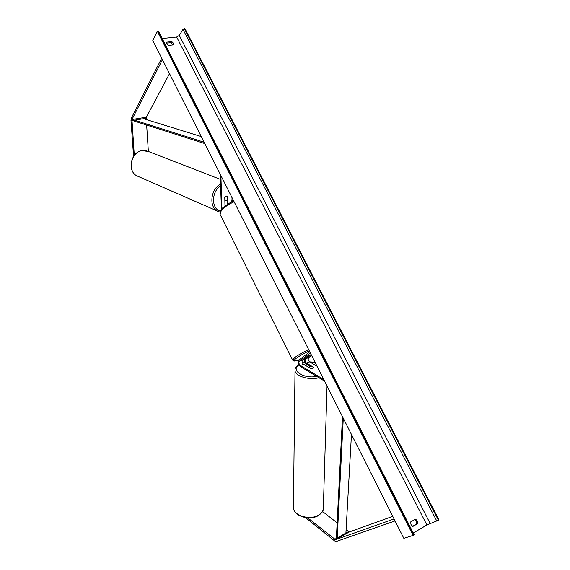 <?xml version="1.0" encoding="UTF-8"?>
<svg xmlns="http://www.w3.org/2000/svg" width="570" height="570" viewBox="0 0 570 570"><rect width="100%" height="100%" fill="white"/><g stroke="black" fill="none" stroke-linecap="round" stroke-linejoin="round"><path stroke-width="0.85" d="M310.764 368.562L312.887 368.348L313.735 367.372L306.525 363.111C305.007 361.651 304.658 360.226 305.484 358.829L310.871 354.775L307.886 355.929L302.513 359.983C301.694 361.38 302.043 362.812 303.561 364.273L310.764 368.562M309.774 351.79L298.808 360.133C297.583 362.228 298.103 364.373 300.383 366.581L324.565 381.13M304.387 358.566C303.988 360.81 304.693 362.677 306.51 364.166L310.137 366.318M310.329 352.894L299.343 361.216C298.53 362.613 298.88 364.045 300.397 365.512L323.767 379.542M311.583 355.388L308.627 357.611C307.793 359.007 308.135 360.425 309.66 361.879L317.048 366.218M313.735 367.372L312.887 368.348L311.127 368.598L308.855 367.422M322.542 511.49L337.148 522.84M346.09 529.786L349.417 531.917L392.751 516.349M307.665 517.817L335.495 539.662L394.062 518.949M305.534 517.589L334.526 540.866L336.357 541.443L395.053 520.916M148.357 151.449L146.654 125.044M146.305 119.565L146.39 117.192L169.518 73.658M134.292 155.396L131.948 119.522L162.45 59.636M133.572 156.38L130.979 120.327L131.285 118.147L161.709 58.161M225 206.148L224.772 197.263L226.262 196.016L227.608 196.472M227.33 204.502L227.223 200.02M221.438 209.539L220.205 174.171M221.922 208.962L220.911 175.574M227.801 196.55L227.986 204.081M231.135 201.723L230.993 195.567M232.938 199.422L230.38 202.692M233.444 200.426L232.51 201.616M305.527 355.017L306.931 353.949M306.56 356.998L310.821 354.747L306.532 356.948M313.735 367.557L311.455 366.211L309.702 366.453L308.855 367.244M152.803 40.506L403.831 538.315L413.093 535.401L157.284 31.193L152.803 40.506M414.575 519.662C416.107 520.667 416.784 522.113 416.606 523.994L412.623 526.317M172.945 44.952L171.114 42.657L166.426 43.156M166.568 42.137L166.668 43.883L168.264 45.465L173.344 44.902C173.757 43.691 173.187 42.593 171.648 41.596L166.54 42.194M411.034 524.614L410.599 521.963L415.402 519.177C417.083 520.125 417.839 521.614 417.675 523.638L412.88 526.438L411.034 524.614M162.194 38.518L176.657 37.022L179.301 35.418L182.956 29.369L184.894 28.5L439.043 520.011L426.894 524.97L413.271 533.028M413.898 534.717L413.093 535.401M414.119 534.696L158.581 31.407L157.284 31.193M417.675 523.638L416.606 523.994M171.648 41.596L171.114 42.657M225.036 200.141L224.951 196.964L226.262 196.016L227.323 196.144L227.679 199.514L226.376 200.462L224.844 200.063M343.29 418.266L337.212 537.916L345.905 533.085L351.462 434.461M337.212 537.916L336.421 537.275L342.485 416.663M201.231 136.543L143.54 118.71L134.52 120.17L204.089 142.201M134.52 120.17L134.606 121.203L204.765 143.554M299.343 361.216L302.513 359.983M300.397 365.512L303.561 364.273M306.525 363.111L309.66 361.879M305.484 358.829L308.627 357.611M334.583 539.384L348.491 531.646M335.495 539.662L349.417 531.917M131.798 120.612L146.219 118.275M131.948 119.522L146.39 117.192M221.816 208.143L222.998 207.858M309.303 350.856C303.618 353.564 299.221 356.072 296.108 358.38C292.859 361.095 293.928 361.544 299.321 359.741M292.666 360.147L294.612 357.647C297.911 355.181 302.592 352.495 308.662 349.595M234.12 201.766C228.271 204.431 223.989 207.394 221.288 210.651L220.034 214.242C219.799 212.197 220.227 210.672 221.324 209.682C225.221 205.592 229.361 202.713 233.764 201.053M323.311 508.875C323.525 510.912 321.751 513.235 317.974 515.829C309.225 520.809 293.479 516.028 293.415 507.692C293.272 515.365 309.368 520.474 318.188 515.365C321.658 513.435 323.375 510.976 323.333 507.984L327.03 386.011M318.958 377.753C308.911 380.447 294.982 376.107 295.011 370.479L295.018 369.795M298.901 364.957C290.251 370.201 303.518 379.064 316.785 376.449M315.103 362.37L309.93 362.036M305.036 362.57L302.584 363.204M176.657 37.022L426.894 524.97M184.288 28.557L438.48 520.346M157.911 31.129L413.685 535.052M179.301 35.418L430.143 523.438M182.956 29.369L436.834 521.122M138.588 176.607L136.886 175.859C127.089 171.185 130.922 152.069 142.065 150.615L148.464 151.499L220.355 179.351M220.483 184.032C210.608 189.176 208.755 206.924 217.476 211.185L219.208 211.955M220.362 211.185C211.235 208.948 211.221 191.769 220.533 185.898M220.034 214.242L292.567 359.948C294.355 361.195 292.439 361.708 299.271 359.777M293.415 507.692L295.011 370.479C294.711 368.626 295.951 366.681 298.744 364.658M302.485 363.019L304.943 362.406M309.688 361.893L315.018 362.199M141.937 150.601L146.69 150.808M141.901 150.608C130.73 152.112 126.925 171.021 136.886 175.859L219.977 212.175M224.844 200.141L225.307 200.334"/></g></svg>
